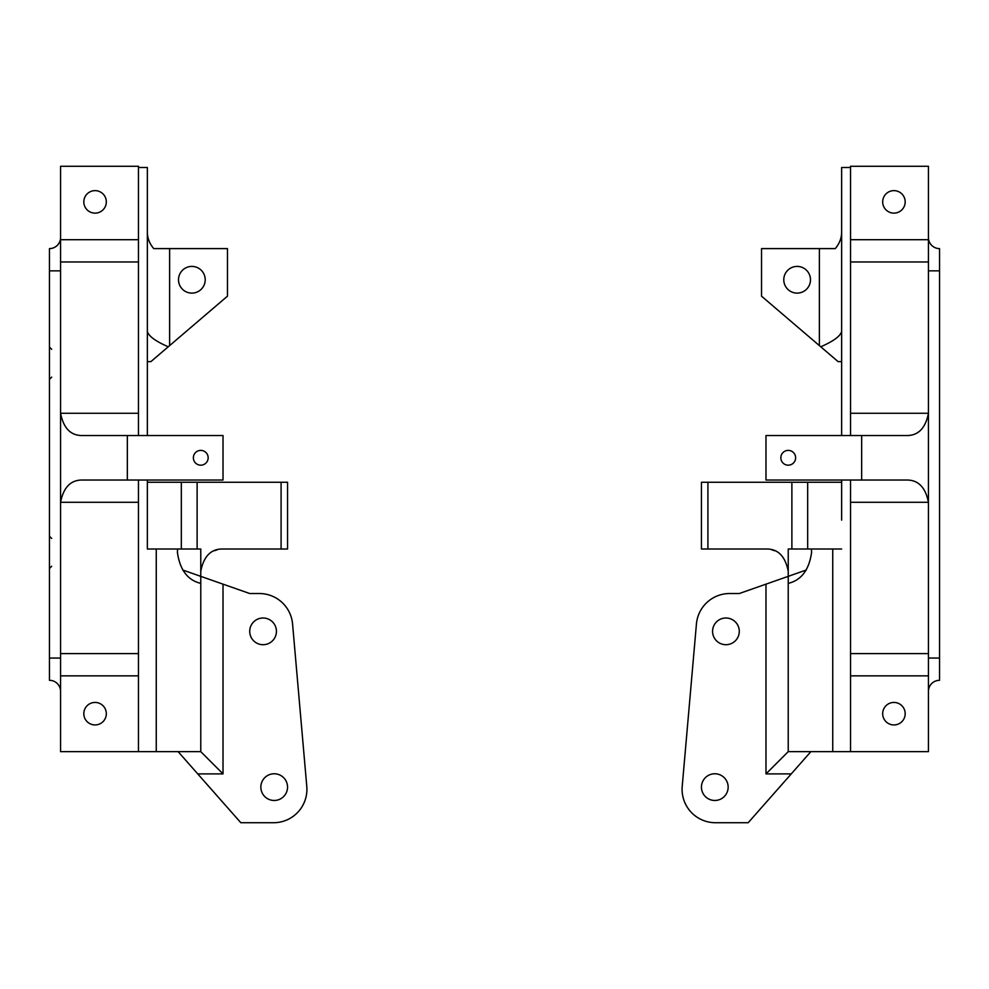 <?xml version="1.0" encoding="UTF-8"?>
<svg xmlns="http://www.w3.org/2000/svg" width="989" height="989" viewBox="0 0 989 989"><rect width="100%" height="100%" fill="white"/><g stroke="black" fill="none" stroke-linecap="round" stroke-linejoin="round"><path stroke-width="1.48" d="M939.55 352.084L939.55 563.483M939.55 639.401L939.55 605.763M939.55 248.61A11.126 11.126 0 0 1 928.424 237.484A11.126 11.126 0 0 0 939.55 248.61L939.55 270.862L928.424 270.862M928.424 691.435A11.126 11.126 0 0 1 939.55 680.308L939.55 270.862M939.55 324.343L939.55 259.736M808.248 287.156L808.742 286.365M808.248 272.358L808.742 273.162M928.424 675.858L928.424 751.64L850.54 751.64L850.54 675.858L928.424 675.858L928.424 166.276L850.54 166.276L850.54 239.709L928.424 239.709M882.683 713.687A11.25 11.25 0 0 1 893.932 702.437A11.25 11.25 0 0 1 905.182 713.687A11.25 11.25 0 0 1 893.932 724.937A11.25 11.25 0 0 1 882.683 713.687M765.981 773.893L765.981 584.153L739.278 593.524L729.684 593.524A33.379 33.379 0 0 0 696.429 623.997L682.212 786.44A33.379 33.379 0 0 0 715.467 822.724L748.179 822.724L791.262 773.893L765.981 773.893L788.233 751.64L850.54 751.64M791.262 773.893L810.881 751.64M882.683 201.88A11.25 11.25 0 0 1 893.932 190.63A11.25 11.25 0 0 1 905.182 201.88A11.25 11.25 0 0 1 893.932 213.13A11.25 11.25 0 0 1 882.683 201.88M861.666 480.036L765.981 480.036L765.981 435.531L861.666 435.531L861.666 480.036L906.171 480.036C918.039 479.714 925.457 487.132 928.424 502.288L850.54 502.288L850.54 480.036M861.666 435.531L906.171 435.531C918.039 435.852 925.457 428.435 928.424 413.278L850.54 413.278L850.54 239.709M850.54 435.531L850.54 413.278M780.84 457.783A7.393 7.393 0 0 1 788.233 450.391A7.393 7.393 0 0 1 795.626 457.783A7.393 7.393 0 0 1 788.233 465.176A7.393 7.393 0 0 1 780.84 457.783M771.766 549.785L774.511 550.725M788.233 571.271C785.254 556.102 777.836 548.685 765.981 549.019L701.448 549.019L701.448 482.261L841.639 482.261M712.575 631.353A13.352 13.352 0 0 1 725.926 618.001A13.352 13.352 0 0 1 739.278 631.353A13.352 13.352 0 0 1 725.926 644.704A13.352 13.352 0 0 1 712.575 631.353M701.448 787.12A13.352 13.352 0 0 1 714.8 773.769A13.352 13.352 0 0 1 728.151 787.12A13.352 13.352 0 0 1 714.8 800.472A13.352 13.352 0 0 1 701.448 787.12M841.639 435.531L841.639 167.487L850.54 167.487M841.639 480.036L841.639 520.127M832.738 751.64L832.738 549.019L841.639 549.019M765.981 584.153L806.356 569.985M850.54 502.288L850.54 675.858M841.639 331.426C840.452 336.087 833.492 341.217 820.759 346.78L761.53 296.168L761.53 248.61L835.272 248.61C839.612 243.418 841.726 237.768 841.639 231.661M810.486 279.763A13.352 13.352 0 0 1 797.134 293.115A13.352 13.352 0 0 1 783.783 279.763A13.352 13.352 0 0 1 797.134 266.412A13.352 13.352 0 0 1 810.486 279.763M833.616 357.771L819.386 345.618L819.386 248.61M788.233 751.64L788.233 549.019L832.738 549.019M788.233 583.374C801.325 580.246 809.113 569.899 811.598 552.357L811.425 549.019M841.639 361.628L838.116 361.628L819.386 345.618M816.704 343.319L818.36 344.741M49.45 248.61A11.126 11.126 0 0 0 60.576 237.484A11.126 11.126 0 0 1 49.45 248.61L49.45 680.308A11.126 11.126 0 0 1 60.576 691.435M180.764 272.358L180.258 273.162M60.576 675.858L138.46 675.858L138.46 751.64L60.576 751.64L60.576 502.288C63.543 487.132 70.961 479.714 82.829 480.036L127.334 480.036L127.334 435.531L82.829 435.531C70.961 435.852 63.543 428.435 60.576 413.278L60.576 502.288L138.46 502.288L138.46 480.036M138.46 435.531L138.46 413.278L60.576 413.278L60.576 239.709L138.46 239.709L138.46 166.276L60.576 166.276L60.576 239.709M106.318 713.687A11.25 11.25 0 0 1 95.068 724.937A11.25 11.25 0 0 1 83.818 713.687A11.25 11.25 0 0 1 95.068 702.437A11.25 11.25 0 0 1 106.318 713.687M223.02 773.893L223.02 584.153L249.723 593.524L259.316 593.524A33.379 33.379 0 0 1 292.571 623.997L306.788 786.44A33.379 33.379 0 0 1 273.533 822.724L240.822 822.724L197.738 773.893L223.02 773.893L200.767 751.64L156.262 751.64L156.262 549.019L177.575 549.019L177.402 552.357C179.887 569.899 187.675 580.246 200.767 583.374L200.767 576.352L182.644 569.985M138.46 751.64L156.262 751.64M197.738 773.893L178.119 751.64M106.318 201.88A11.25 11.25 0 0 1 95.068 213.13A11.25 11.25 0 0 1 83.818 201.88A11.25 11.25 0 0 1 95.068 190.63A11.25 11.25 0 0 1 106.318 201.88M127.334 480.036L223.02 480.036L223.02 435.531L127.334 435.531M208.16 457.783A7.393 7.393 0 0 1 200.767 465.176A7.393 7.393 0 0 1 193.374 457.783A7.393 7.393 0 0 1 200.767 450.391A7.393 7.393 0 0 1 208.16 457.783M217.234 549.785L214.489 550.725M281.086 549.019L287.552 549.019L287.552 482.261L281.086 482.261L281.086 549.019L223.02 549.019C211.164 548.685 203.746 556.102 200.767 571.271M197.12 549.019L197.12 482.261L281.086 482.261M197.12 482.261L147.361 482.261M276.425 631.353A13.352 13.352 0 0 0 263.074 618.001A13.352 13.352 0 0 0 249.723 631.353A13.352 13.352 0 0 0 263.074 644.704A13.352 13.352 0 0 0 276.425 631.353M287.552 787.12A13.352 13.352 0 0 0 274.2 773.769A13.352 13.352 0 0 0 260.849 787.12A13.352 13.352 0 0 0 274.2 800.472A13.352 13.352 0 0 0 287.552 787.12M138.46 167.487L147.361 167.487L147.361 435.531M138.46 239.709L138.46 261.961L60.576 261.961M138.46 413.278L138.46 261.961M147.361 480.036L147.361 549.019L156.262 549.019M223.02 584.153L200.767 576.352L200.767 549.019L177.575 549.019M60.576 653.605L138.46 653.605L138.46 502.288M138.46 653.605L138.46 675.858M147.361 331.426C148.548 336.087 155.508 341.217 168.241 346.78L227.47 296.168L227.47 248.61L153.728 248.61C149.388 243.418 147.274 237.768 147.361 231.661M178.515 279.763A13.352 13.352 0 0 0 191.866 293.115A13.352 13.352 0 0 0 205.218 279.763A13.352 13.352 0 0 0 191.866 266.412A13.352 13.352 0 0 0 178.515 279.763M147.361 549.019L147.361 520.127M155.384 357.783L169.613 345.618L150.884 361.628L147.361 361.628M200.767 751.64L200.767 583.374M939.55 658.056L928.424 658.056M707.914 549.019L707.914 482.261M791.88 549.019L791.88 482.261M807.667 549.019L807.667 482.261M928.424 261.961L850.54 261.961M850.54 653.605L928.424 653.605M49.45 270.862L60.576 270.862M49.45 658.056L60.576 658.056M181.333 482.261L181.333 549.019M169.613 248.61L169.613 345.618M51.675 377.118L49.45 379.343M51.675 349.302L49.45 347.077M51.675 566.264L49.45 568.49M51.675 538.449L49.45 536.223"/></g></svg>
